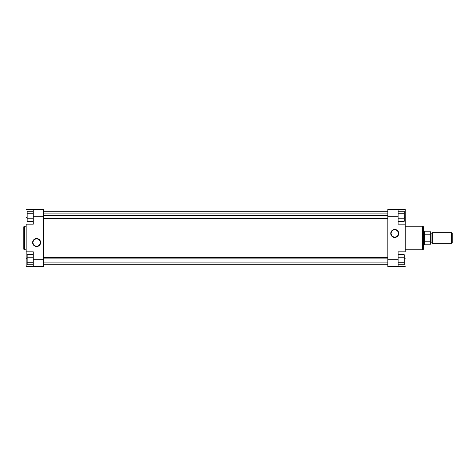 <?xml version="1.0" encoding="UTF-8"?>
<svg xmlns="http://www.w3.org/2000/svg" width="476" height="476" viewBox="0 0 476 476"><rect width="100%" height="100%" fill="white"/><g stroke="black" fill="none" stroke-linecap="round" stroke-linejoin="round"><path stroke-width="0.71" d="M36.634 238.863L36.634 238.547A3.992 3.992 0 0 1 40.627 242.54A3.992 3.992 0 0 1 36.634 246.532L38.853 245.86L40.323 244.069L40.549 241.76L39.454 239.714L37.414 238.625L35.105 238.851L33.314 240.32L32.636 242.54L32.945 244.069L33.808 245.366L35.855 246.455L36.634 246.532L36.634 246.217A3.677 3.677 0 0 0 40.311 242.54A3.677 3.677 0 0 0 36.634 238.863A3.677 3.677 0 0 0 32.957 242.54A3.677 3.677 0 0 0 36.634 246.217L36.634 246.532A3.992 3.992 0 0 1 32.636 242.54A3.992 3.992 0 0 1 36.634 238.547L36.634 238.863A3.677 3.677 0 0 1 40.311 242.54A3.677 3.677 0 0 1 36.634 246.217A3.677 3.677 0 0 1 32.957 242.54A3.677 3.677 0 0 1 36.634 238.863L35.224 239.142M23.8 226.987L23.8 249.013A0.791 0.791 0 0 0 24.591 249.805L24.591 226.195A0.791 0.791 0 0 0 23.8 226.987L23.8 249.013A0.791 0.791 0 0 0 24.591 249.805L26.168 249.805L24.591 249.805L24.591 226.195L26.168 226.195L24.591 226.195A0.791 0.791 0 0 0 23.8 226.987M33.278 259.717L33.278 266.625L43.542 266.625L43.542 209.375L33.278 209.375L33.278 224.178L33.278 216.282L43.542 216.282L43.542 259.717L33.278 259.717L33.278 251.822L33.278 266.625L43.542 266.625L43.542 259.717L33.278 259.717M26.168 224.178L33.278 224.178L26.168 224.178L26.168 251.822L26.168 224.047M26.168 251.953L26.168 266.625L33.278 266.625L26.168 266.625L26.168 258.73L27.156 258.73L26.168 258.73L26.168 251.822L33.278 251.822L26.168 251.822M26.168 209.375L43.542 209.375L43.542 216.282L33.278 216.282L33.278 209.375L26.168 209.375M26.168 217.27L27.156 217.27L26.168 217.27M36.634 246.217L38.038 245.937M38.675 245.598L39.234 245.14M39.692 244.587L40.24 243.26M40.311 242.54L40.032 241.136M39.692 240.499L39.234 239.94M38.675 239.482L37.348 238.934M34.587 239.482L34.034 239.94M33.576 240.499L33.023 241.826M32.957 242.54L33.237 243.95M33.576 244.587L34.034 245.14M34.587 245.598L35.914 246.146M27.156 221.298L27.156 211.267L33.278 211.267L27.156 211.267L27.156 213.778L33.278 213.778L27.156 213.778L27.156 218.793L33.278 218.793L27.156 218.793L27.156 221.298L33.278 221.298L27.156 221.298M27.156 264.733L27.156 254.702L33.278 254.702L27.156 254.702L27.156 257.207L33.278 257.207L27.156 257.207L27.156 262.222L33.278 262.222L27.156 262.222L27.156 264.733L33.278 264.733L27.156 264.733M387.839 211.743L43.542 211.743L387.839 211.743M43.542 264.257L387.839 264.257L43.542 264.257M394.753 237.137L394.753 237.453A3.992 3.992 0 0 1 390.754 233.46A3.992 3.992 0 0 1 394.753 229.468L393.224 229.771L391.927 230.634L391.064 231.931L390.754 233.46L391.433 235.679L393.224 237.149L395.532 237.375L397.573 236.286L398.668 234.24L398.442 231.931L396.972 230.14L395.532 229.545L394.753 229.468L394.753 229.783A3.677 3.677 0 0 0 391.076 233.46A3.677 3.677 0 0 0 394.753 237.137A3.677 3.677 0 0 0 398.43 233.46A3.677 3.677 0 0 0 394.753 229.783L394.753 229.468A3.992 3.992 0 0 1 398.745 233.46A3.992 3.992 0 0 1 394.753 237.453L394.753 237.137A3.677 3.677 0 0 1 391.076 233.46A3.677 3.677 0 0 1 394.753 229.783A3.677 3.677 0 0 1 398.43 233.46A3.677 3.677 0 0 1 394.753 237.137L396.157 236.858M423.378 249.013L423.378 226.987A0.791 0.791 0 0 0 422.587 226.195L422.587 249.805A0.791 0.791 0 0 0 423.378 249.013L423.378 226.987A0.791 0.791 0 0 0 422.587 226.195L405.213 226.195L422.587 226.195L422.587 249.805L405.213 249.805L422.587 249.805A0.791 0.791 0 0 0 423.378 249.013M398.109 216.282L398.109 209.375L387.839 209.375L387.839 266.625L398.109 266.625L398.109 251.822L398.109 259.717L387.839 259.717L387.839 216.282L398.109 216.282L398.109 224.178L398.109 209.375L387.839 209.375L387.839 216.282L398.109 216.282M405.213 251.822L398.109 251.822L405.213 251.822L405.213 224.178L405.213 251.953M405.213 224.047L405.213 209.375L398.109 209.375L405.213 209.375L405.213 217.27L404.225 217.27L405.213 217.27L405.213 224.178L398.109 224.178L405.213 224.178M405.213 266.625L387.839 266.625L387.839 259.717L398.109 259.717L398.109 266.625L405.213 266.625M405.213 258.73L404.225 258.73L405.213 258.73M394.753 229.783L393.343 230.063M392.706 230.402L392.153 230.86M391.694 231.413L391.141 232.74M391.076 233.46L391.355 234.864M391.694 235.501L392.153 236.06M392.706 236.518L394.033 237.066M396.794 236.518L397.353 236.06M397.811 235.501L398.358 234.174M398.43 233.46L398.15 232.05M397.811 231.413L397.353 230.86M396.794 230.402L395.467 229.854M404.225 254.702L404.225 264.733L398.109 264.733L404.225 264.733L404.225 262.222L398.109 262.222L404.225 262.222L404.225 257.207L398.109 257.207L404.225 257.207L404.225 254.702L398.109 254.702L404.225 254.702M404.225 211.267L404.225 221.298L398.109 221.298L404.225 221.298L404.225 218.793L398.109 218.793L404.225 218.793L404.225 213.778L398.109 213.778L404.225 213.778L404.225 211.267L398.109 211.267L404.225 211.267M451.605 232.669L452.2 233.264L452.2 242.736L451.605 243.331L432.262 243.331L451.605 243.331L451.605 232.669L432.262 232.669L451.605 232.669L451.605 243.331L452.2 242.736L452.2 233.264L451.605 232.669M431.077 242.837L432.065 242.837L432.262 232.966L431.077 233.163L431.077 242.837L432.065 242.837L432.065 233.163L431.077 233.163L431.077 242.837M423.378 231.681L424.562 231.782L424.562 234.799L430.679 234.799L430.679 231.782L424.562 231.782L430.679 231.782L430.679 244.218L430.881 240.802L430.679 244.218L430.679 241.201L424.562 241.201L424.562 244.218L423.378 244.319L424.562 244.218L424.562 231.782L424.39 244.319L424.39 231.681L423.378 231.681M430.738 241.183L430.881 240.802L430.679 241.201L424.562 241.201L424.562 234.799L430.679 234.799M432.262 232.669L432.262 243.331L432.262 232.669M430.881 231.979L430.881 235.198L430.679 231.782M430.786 234.852L430.881 240.802M387.839 215.438L43.542 215.438L387.839 215.438M387.839 258.873L43.542 258.873L387.839 258.873M430.679 244.218L424.562 244.218M387.839 218.651L43.542 218.651M387.839 213.914L43.542 213.914M387.839 262.086L43.542 262.086M387.839 257.349L43.542 257.349"/></g></svg>

